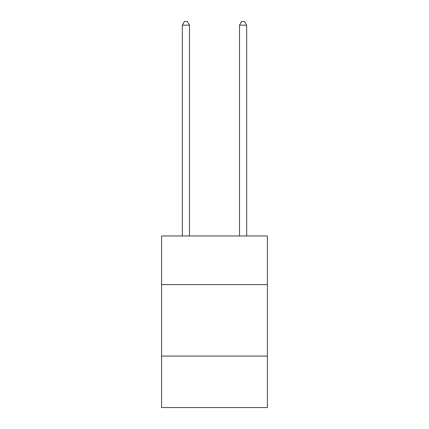 <?xml version="1.0" encoding="UTF-8"?>
<svg xmlns="http://www.w3.org/2000/svg" width="429" height="429" viewBox="0 0 429 429"><rect width="100%" height="100%" fill="white"/><g stroke="black" fill="none" stroke-linecap="round" stroke-linejoin="round"><path stroke-width="0.64" d="M267.401 284.588L267.401 235.977L161.599 235.977L161.599 284.588L267.401 284.588L267.401 407.55L161.599 407.55L161.599 284.588M267.401 356.075L161.599 356.075M189.479 235.977L189.479 25.166L182.33 25.166L182.33 235.977M182.33 25.166L184.475 21.45L187.334 21.45L189.479 25.166M246.67 235.977L246.67 25.166L239.521 25.166L239.521 235.977M239.521 25.166L241.666 21.45L244.525 21.45L246.67 25.166"/></g></svg>
